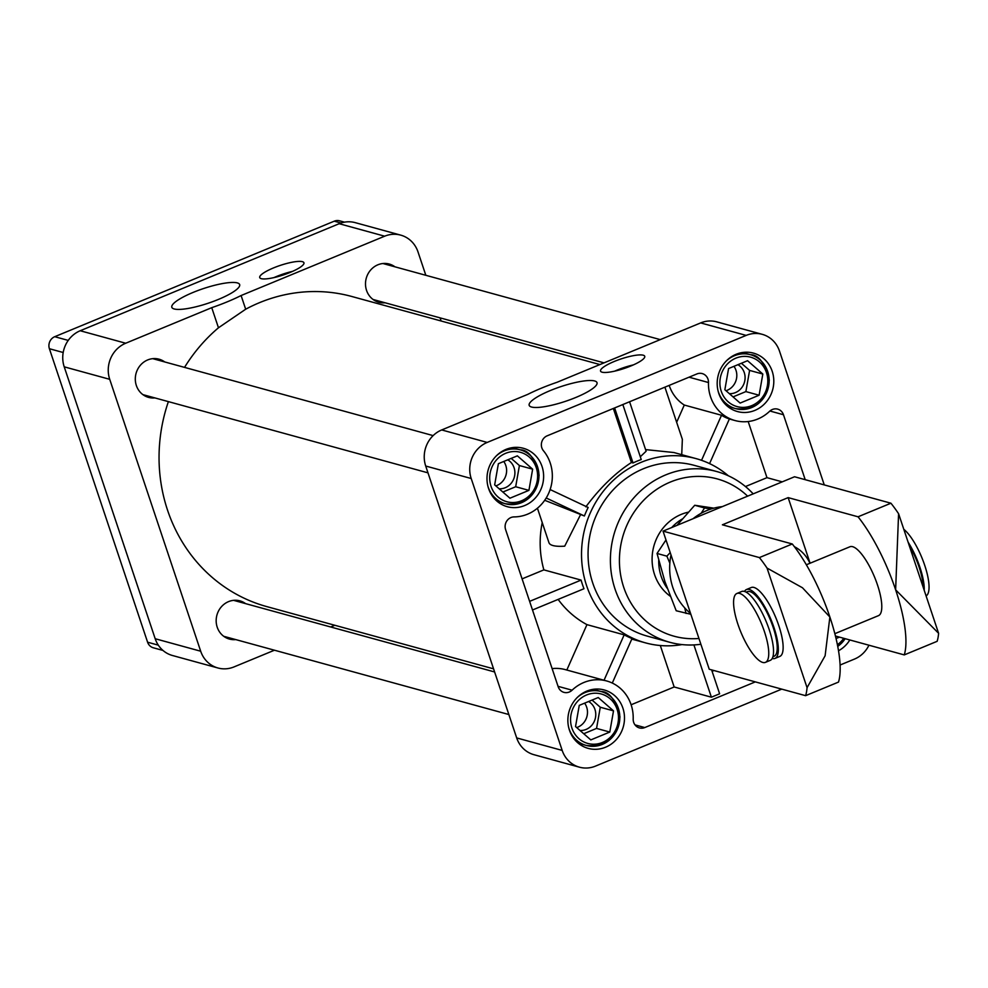 <?xml version="1.0" encoding="UTF-8"?>
<svg xmlns="http://www.w3.org/2000/svg" width="988" height="988" viewBox="0 0 988 988"><rect width="100%" height="100%" fill="white"/><g stroke="black" fill="none" stroke-linecap="round" stroke-linejoin="round"><path stroke-width="1.48" d="M701.542 460.309L721.512 415.256A39.619 36.828 105.3 0 0 729.379 418.961L709.582 463.607M580.018 730.478A15.487 14.4 105.3 0 0 594.949 709.433A15.487 14.4 105.3 0 0 588.613 701.505M584.624 703.147A15.487 14.4 -74.7 0 1 576.683 727.563M613.511 710.866L598.234 697.528L579.252 705.37L575.535 726.563L590.799 739.901L609.794 732.059L613.511 710.866L600.272 707.235L592.071 700.072M836.033 638.544L839.467 637.124M499.15 488.788A15.487 14.4 105.3 0 0 514.081 467.744A15.487 14.4 105.3 0 0 507.746 459.815M503.757 461.47A15.487 14.4 -74.7 0 1 495.815 485.874M532.643 469.177L517.366 455.839L498.384 463.693L494.667 484.873L509.932 498.211L528.926 490.369L532.643 469.177L519.404 465.546L511.204 458.383M729.342 393.656A15.487 14.4 105.3 0 0 744.273 372.612A15.487 14.4 105.3 0 0 737.937 364.683M733.948 366.326A15.487 14.4 -74.7 0 1 726.007 390.742M762.822 374.044L747.558 360.706L728.576 368.549L724.859 389.729L740.123 403.079L759.105 395.225L762.822 374.044L749.596 370.414L741.395 363.251M154.338 358.57A19.809 18.414 -74.7 0 1 155.647 359.459M145.779 395.41A19.809 18.414 -74.7 0 1 144.199 395.496M154.881 397.905A19.809 18.414 -74.7 0 1 148.571 397.386A19.809 18.414 -74.7 0 1 136.344 385.505A19.809 18.414 -74.7 0 1 140.395 365.239A19.809 18.414 -74.7 0 1 159.056 359.187A19.809 18.414 -74.7 0 1 164.749 361.954M235.206 600.259A19.809 18.414 -74.7 0 1 236.515 601.149M226.647 637.099A19.809 18.414 -74.7 0 1 225.066 637.186M235.749 639.594A19.809 18.414 -74.7 0 1 229.438 639.075A19.809 18.414 -74.7 0 1 217.212 627.195A19.809 18.414 -74.7 0 1 221.263 606.928A19.809 18.414 -74.7 0 1 239.923 600.865A19.809 18.414 -74.7 0 1 245.617 603.643M384.517 263.438A19.809 18.414 -74.7 0 1 385.839 264.315M375.971 300.266A19.809 18.414 -74.7 0 1 374.39 300.364M385.073 302.773A19.809 18.414 -74.7 0 1 378.762 302.242A19.809 18.414 -74.7 0 1 366.536 290.361A19.809 18.414 -74.7 0 1 370.586 270.107A19.809 18.414 -74.7 0 1 389.247 264.043A19.809 18.414 -74.7 0 1 394.941 266.809M488.591 488.529A30.295 28.17 -74.7 0 1 494.778 457.543A30.295 28.17 -74.7 0 1 523.319 448.268A30.295 28.17 -74.7 0 1 542.474 484.935A30.295 28.17 -74.7 0 1 507.289 506.696A30.295 28.17 -74.7 0 1 488.591 488.529M849.828 639.965A30.295 28.17 -74.7 0 1 838.503 650.771M569.459 730.206A30.295 28.17 -74.7 0 1 575.646 699.22A30.295 28.17 -74.7 0 1 604.187 689.957A30.295 28.17 -74.7 0 1 623.342 726.625A30.295 28.17 -74.7 0 1 588.156 748.373A30.295 28.17 -74.7 0 1 569.459 730.206M718.782 393.385A30.295 28.17 -74.7 0 1 724.97 362.398A30.295 28.17 -74.7 0 1 753.511 353.136A30.295 28.17 -74.7 0 1 772.653 389.791A30.295 28.17 -74.7 0 1 737.48 411.551A30.295 28.17 -74.7 0 1 718.782 393.385M729.354 418.986L735.01 420.542A39.619 36.828 105.3 0 1 708.482 382.529A9.324 8.67 105.3 0 0 702.246 373.588A9.324 8.67 105.3 0 0 696.886 373.946L547.167 435.819A9.324 8.67 105.3 0 0 543.437 450.738A39.619 36.828 105.3 0 1 548.698 493.21A39.619 36.828 105.3 0 1 514.106 516.909A9.324 8.67 105.3 0 0 505.597 529.58L558.195 686.771A9.324 8.67 105.3 0 0 563.95 692.366A9.324 8.67 105.3 0 0 572.089 690.192L558.059 686.339M735.01 420.542A39.619 36.828 105.3 0 0 769.578 411.317A9.324 8.67 105.3 0 1 777.717 409.143A9.324 8.67 105.3 0 1 783.472 414.738L769.911 411.008M805.208 479.686L783.472 414.738M552.131 668.629A39.619 36.828 105.3 0 1 565.297 669.617L606.657 680.967A39.619 36.828 105.3 0 1 633.185 718.98A9.324 8.67 105.3 0 0 639.434 727.921A9.324 8.67 105.3 0 0 644.781 727.563L755.326 681.881M606.657 680.967A39.619 36.828 105.3 0 0 572.089 690.192M824.264 484.91L779.495 351.098A27.96 25.997 105.3 0 0 762.23 334.327A27.96 25.997 105.3 0 0 746.162 335.401L487.208 442.426A27.96 25.997 105.3 0 0 471.202 478.513L562.184 750.411A27.96 25.997 105.3 0 0 579.437 767.182A27.96 25.997 105.3 0 0 595.505 766.108L781.755 689.13M840.072 665.035L854.472 659.082A27.96 25.997 105.3 0 0 868.946 645.213M273.972 277.603A23.304 5.014 161.5 0 1 292.584 271.367M302.39 261.672A23.304 5.014 161.5 0 1 303.934 262.771A23.304 5.014 161.5 0 1 283.42 274.923A23.304 5.014 161.5 0 1 259.733 277.566A23.304 5.014 161.5 0 1 276.838 266.612A23.304 5.014 161.5 0 1 302.39 261.672M614.783 371.118A23.304 5.014 161.5 0 1 633.394 364.893M643.2 355.198A23.304 5.014 161.5 0 1 644.744 356.298A23.304 5.014 161.5 0 1 624.243 368.45A23.304 5.014 161.5 0 1 600.543 371.08A23.304 5.014 161.5 0 1 617.648 360.138A23.304 5.014 161.5 0 1 643.2 355.198M193.043 292.448A35.766 7.706 161.5 0 1 239.676 284.63A35.766 7.706 161.5 0 1 208.184 303.23A35.766 7.706 161.5 0 1 171.838 307.33A35.766 7.706 161.5 0 1 193.043 292.448M550.402 390.507A35.766 7.706 161.5 0 1 597.024 382.689A35.766 7.706 161.5 0 1 565.544 401.301A35.766 7.706 161.5 0 1 529.197 405.389A35.766 7.706 161.5 0 1 550.402 390.507M700.887 644.262A88.55 82.325 -74.7 0 1 669.74 642.274L647.399 636.149A88.55 82.325 -74.7 0 1 592.738 583.031A88.55 82.325 -74.7 0 1 610.831 492.456A88.55 82.325 -74.7 0 1 694.268 465.36L716.596 471.498A88.55 82.325 -74.7 0 1 753.189 493.864M669.74 642.274A88.55 82.325 -74.7 0 1 615.067 589.157A88.55 82.325 -74.7 0 1 633.172 498.594A88.55 82.325 -74.7 0 1 716.596 471.498M698.948 638.47A81.559 75.829 -74.7 0 1 623.724 587.292A81.559 75.829 -74.7 0 1 653.92 491.332A81.559 75.829 -74.7 0 1 747.632 496.161M670.21 596.196A46.609 43.336 -74.7 0 1 654.55 574.559A46.609 43.336 -74.7 0 1 688.315 512.167M502.867 492.036L515.687 486.738L519.404 465.546M515.687 486.738L528.926 490.369M583.735 733.726L596.554 728.415L600.272 707.235M596.554 728.415L609.794 732.059M733.059 396.892L745.878 391.594L749.596 370.414M745.878 391.594L759.105 395.225M425.828 275.294L417.998 251.903A27.96 25.997 105.3 0 0 400.733 235.132A27.96 25.997 105.3 0 0 384.678 236.194L241.097 295.536A60.589 13.042 161.5 0 1 211.741 307.676L218.472 327.781A160.785 149.497 105.3 0 0 184.534 367.388M168.392 401.61A160.785 149.497 105.3 0 0 266.797 606.607L493.568 668.839M599.889 364.56L351.889 296.511A160.785 149.497 105.3 0 0 245.679 309.219L241.097 295.536M211.741 307.676L125.711 343.231A27.96 25.997 105.3 0 0 109.717 379.318L200.688 651.216A27.96 25.997 105.3 0 0 217.953 667.987A27.96 25.997 105.3 0 0 234.02 666.912L274.442 650.215M330.659 626.972L334.796 625.268M441.117 320.989L440.068 317.864M487.208 442.426L441.71 429.941L527.74 394.385A60.589 13.042 161.5 0 1 557.096 382.257L700.665 322.915A27.96 25.997 105.3 0 1 716.732 321.841L762.23 334.327M613.338 408.476L631.418 462.508L633.024 462.952L614.622 407.945M622.835 404.549L641.237 459.556A95.54 88.834 105.3 0 0 633.024 462.952M640.31 456.752L646.127 451.232L629.578 401.758M681.732 454.678L682.35 439.314L664.899 387.16M645.584 449.602L673.853 452.516L696.12 458.63A95.54 88.834 105.3 0 0 604.619 489.616A95.54 88.834 105.3 0 0 588.119 589.861A95.54 88.834 105.3 0 0 645.559 642.879A95.54 88.834 105.3 0 0 682.004 644.584M542.227 522.553A95.54 88.834 105.3 0 0 543.869 569.878L522.096 578.869M676.644 422.284L684.289 405.043A39.619 36.828 105.3 0 1 669.185 385.394M558.134 599.395A95.54 88.834 105.3 0 0 586.946 624.638L624.169 634.852A95.54 88.834 105.3 0 0 632.024 638.557L612.288 683.054M585.847 506.844C600.012 487.837 615.203 473.067 631.418 462.508M550.118 489.554L588.169 507.474A95.54 88.834 105.3 0 0 584.39 515.983L544.697 500.286M537.423 508.203L548.958 542.696A60.589 13.042 161.5 0 0 564.716 546.166L580.425 514.896M529.617 601.359L581.092 580.092L543.869 569.878M581.092 580.092A95.54 88.834 105.3 0 0 583.982 588.725L532.507 609.991M728.329 475.759A95.54 88.834 105.3 0 0 696.12 458.63M721.512 415.256L684.289 405.043M782.237 481.86L766.972 477.661L748.188 421.53M745.471 486.553L766.972 477.661M400.733 235.132L355.235 222.646A27.96 25.997 105.3 0 0 339.18 223.708L80.213 330.745A27.96 25.997 105.3 0 0 64.22 366.832L155.19 638.73A27.96 25.997 105.3 0 0 172.455 655.501L217.953 667.987M604.039 680.25L624.169 634.852M566.816 670.037L586.946 624.638M584.39 515.983L546.203 497.989M693.909 644.917L711.397 697.195L674.174 686.981L660.305 645.522M712.089 671.309L713.966 670.531M711.397 697.195L719.622 693.798L711.619 669.889M631.134 704.765L674.174 686.981M441.71 429.941A27.96 25.997 105.3 0 0 425.704 466.027L516.687 737.925A27.96 25.997 105.3 0 0 533.952 754.696L579.437 767.182M218.472 327.781L245.679 309.219M658.712 560.369A46.609 43.336 105.3 0 0 661.17 576.375A46.609 43.336 105.3 0 0 667.258 588.354M682.313 518.972A46.609 43.336 105.3 0 0 671.729 527.53M669.839 563.172L666.875 556.158L657.032 553.453L665.986 539.954M666.875 556.158L670.21 552.588M701.147 513.291L704.555 507.956L694.725 505.263L676.99 525.357M690.859 614.289L676.212 610.757L664.924 581.636L657.032 553.453M704.555 507.956L710.878 509.042M713.879 508.153L694.725 505.263M686.055 613.462L684.709 607.892M890.929 503.213L794.562 476.759L663.034 531.124L759.389 557.578A88.55 26.441 67.5 0 1 767.046 568.075L807.06 687.673L825.116 655.773L829.871 617.006A88.55 26.441 -112.5 0 0 792.277 543.98L722.389 524.801L788.152 497.619L858.041 516.798L890.929 503.213A88.55 26.441 67.5 0 1 898.586 513.711L895.634 589.824A88.55 26.441 67.5 0 1 904.255 654.908L937.143 641.311A88.55 26.441 67.5 0 0 938.6 633.308L898.586 513.711M858.041 516.798A88.55 26.441 67.5 0 1 895.634 589.824L938.6 633.308M792.277 543.98L759.389 557.578M835.428 636.013L904.255 654.908M767.046 568.075L802.466 587.761L829.871 617.006A88.55 26.441 -112.5 0 1 838.491 682.091L805.603 695.675L709.236 669.234L663.034 531.124M806.356 564.766L849.964 546.747A37.285 11.127 67.5 0 1 874.491 576.943A37.285 11.127 67.5 0 1 878.443 615.66L834.835 633.679M788.152 497.619L810.098 563.222M744.507 591.442A37.285 11.127 67.5 0 1 746.508 589.503L751.3 587.514A37.285 11.127 67.5 0 1 775.839 617.722A37.285 11.127 67.5 0 1 779.791 656.427L774.987 658.416A37.285 11.127 67.5 0 1 772.196 658.453M807.06 687.673A88.55 26.441 67.5 0 1 805.603 695.675M794.401 546.697A37.285 34.666 -74.7 0 1 809.938 563.284M690.563 613.412A59.651 55.464 -74.7 0 1 672.816 587.477A59.651 55.464 -74.7 0 1 671 554.96M693.033 518.725A59.651 55.464 -74.7 0 1 722.314 506.622M903.798 529.296A37.285 11.127 67.5 0 1 924.706 565.297A37.285 11.127 67.5 0 1 926.089 595.937M908.108 542.165A37.285 11.127 67.5 0 1 924.212 590.33M909.182 545.388A34.951 10.436 67.5 0 1 923.138 587.119M746.508 589.503A37.285 11.127 67.5 0 1 771.035 619.698A37.285 11.127 67.5 0 1 774.987 658.416M737.925 624.293A37.285 11.127 67.5 0 1 736.925 593.467A37.285 11.127 67.5 0 1 761.452 623.663A37.285 11.127 67.5 0 1 765.404 662.38A37.285 11.127 67.5 0 1 737.925 624.293M736.925 593.467L741.716 591.479A37.285 11.127 67.5 0 1 766.243 621.687A37.285 11.127 67.5 0 1 770.195 660.392L765.404 662.38M746.187 592.158L747.397 591.651A34.951 10.436 67.5 0 1 770.393 619.97A34.951 10.436 67.5 0 1 774.098 656.254L772.888 656.761M162.971 650.437L153.35 647.795A9.324 8.67 -74.7 0 1 147.595 642.2L49.4 348.727A9.324 8.67 -74.7 0 1 54.735 336.698L334.253 221.176A9.324 8.67 -74.7 0 1 339.6 220.818L344.491 222.164M577.103 697.652A27.96 25.997 -74.7 0 1 601.087 691.526A27.96 25.997 -74.7 0 1 618.76 725.365A27.96 25.997 -74.7 0 1 586.292 745.446A27.96 25.997 -74.7 0 1 569.026 728.675A27.96 25.997 -74.7 0 1 568.792 727.934M571.916 728.057A25.626 23.836 -74.7 0 1 598.95 693.49A25.626 23.836 -74.7 0 1 612.708 734.603A25.626 23.836 -74.7 0 1 571.916 728.057M845.148 638.68A27.96 25.997 -74.7 0 1 837.725 646.399M843.752 638.297A25.626 23.836 -74.7 0 1 837.392 644.707M496.235 455.962A27.96 25.997 -74.7 0 1 520.231 449.836A27.96 25.997 -74.7 0 1 537.892 483.675A27.96 25.997 -74.7 0 1 505.424 503.769A27.96 25.997 -74.7 0 1 488.158 486.998A27.96 25.997 -74.7 0 1 487.924 486.244M491.048 486.368A25.626 23.836 -74.7 0 1 518.083 451.8A25.626 23.836 -74.7 0 1 531.84 492.913A25.626 23.836 -74.7 0 1 491.048 486.368M726.427 360.83A27.96 25.997 -74.7 0 1 750.411 354.692A27.96 25.997 -74.7 0 1 768.084 388.543A27.96 25.997 -74.7 0 1 735.615 408.624A27.96 25.997 -74.7 0 1 718.35 391.853A27.96 25.997 -74.7 0 1 718.115 391.112M721.24 391.236A25.626 23.836 -74.7 0 1 748.262 356.656A25.626 23.836 -74.7 0 1 762.02 397.769A25.626 23.836 -74.7 0 1 721.24 391.236M708.482 382.529L689.031 377.194M339.18 223.708L384.678 236.194M80.213 330.745L125.711 343.231M155.19 638.73L200.688 651.216M64.22 366.832L109.717 379.318M746.162 335.401L700.665 322.915M644.781 727.563L635.012 724.883M471.202 478.513L425.704 466.027M562.184 750.411L516.687 737.925M341.021 223.029L334.253 221.176M158.315 645.152L147.595 642.2M63.195 352.506L49.4 348.727M68.234 340.403L54.735 336.698M578.326 743.26L586.292 745.446C606.249 747.521 617.475 737.974 619.982 716.819C615.536 699.899 609.25 691.464 601.087 691.526L593.133 689.34M845.296 638.73L837.738 646.498M497.458 501.583L505.424 503.769C525.381 505.844 536.608 496.297 539.115 475.129C534.681 458.21 528.382 449.775 520.231 449.836L512.266 447.65M727.65 406.439L735.615 408.624C755.573 410.699 766.799 401.153 769.294 379.985C764.86 363.065 758.574 354.643 750.411 354.692L742.445 352.506M223.745 636.297L508.857 714.534M233.613 600.346L494.618 671.964M142.877 394.62L427.989 472.844M152.745 358.656L433.139 435.609M373.069 299.475L604.026 362.855M382.936 263.524L660.243 339.613M631.777 639.1L645.559 642.879"/></g></svg>
